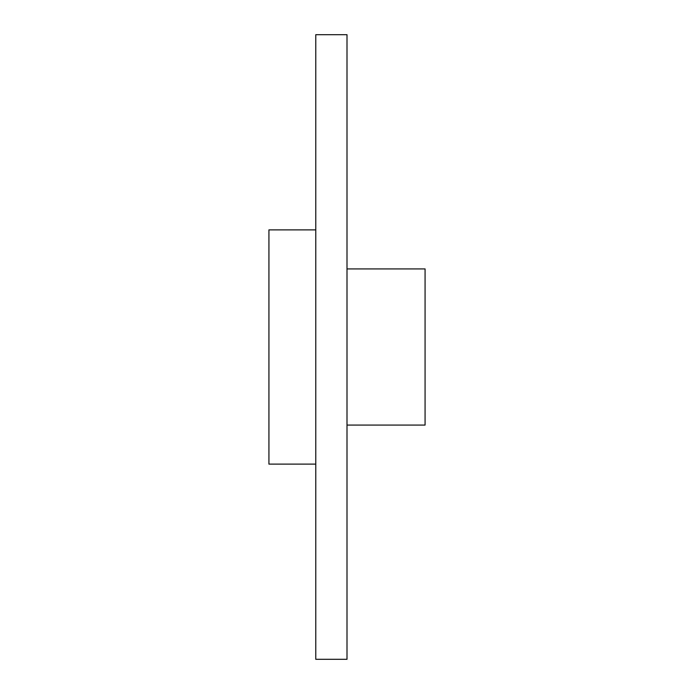 <?xml version="1.0" encoding="UTF-8"?>
<svg xmlns="http://www.w3.org/2000/svg" width="694" height="694" viewBox="0 0 694 694"><rect width="100%" height="100%" fill="white"/><g stroke="black" fill="none" stroke-linecap="round" stroke-linejoin="round"><path stroke-width="1.04" d="M315.77 34.7L347 34.7L347 659.3L315.77 659.3L315.77 34.7M347 268.925L425.075 268.925L425.075 425.075L347 425.075M315.77 229.888L268.925 229.888L268.925 464.113L315.77 464.113"/></g></svg>
